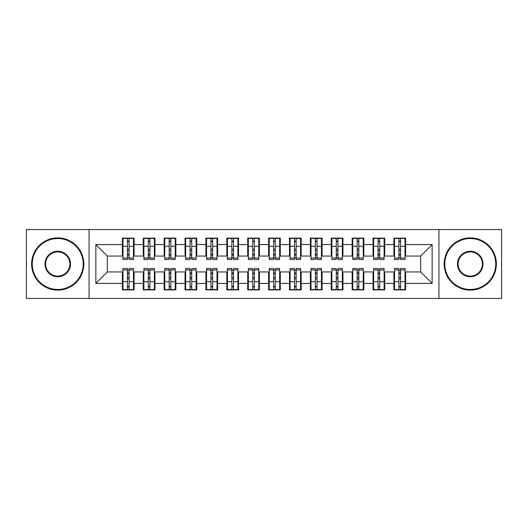 <?xml version="1.0" encoding="UTF-8"?>
<svg xmlns="http://www.w3.org/2000/svg" width="528" height="528" viewBox="0 0 528 528"><rect width="100%" height="100%" fill="white"/><g stroke="black" fill="none" stroke-linecap="round" stroke-linejoin="round"><path stroke-width="0.79" d="M438.933 298.465L501.6 298.465L501.6 229.535L438.933 229.535L438.933 298.465L89.067 298.465L89.067 229.535L26.4 229.535L26.4 298.465L89.067 298.465M398.937 250.734L400.607 250.734L398.937 250.734M400.607 277.266L398.937 277.266L400.607 277.266M378.048 250.734L379.718 250.734L378.048 250.734M379.718 277.266L378.048 277.266L379.718 277.266M357.159 250.734L358.829 250.734L357.159 250.734M358.829 277.266L357.159 277.266L358.829 277.266M336.27 250.734L337.946 250.734L336.27 250.734M337.946 277.266L336.27 277.266L337.946 277.266M315.381 250.734L317.057 250.734L315.381 250.734M317.057 277.266L315.381 277.266L317.057 277.266M294.499 250.734L296.168 250.734L294.499 250.734M296.168 277.266L294.499 277.266L296.168 277.266M273.61 250.734L275.279 250.734L273.61 250.734M275.279 277.266L273.61 277.266L275.279 277.266M252.721 250.734L254.39 250.734L252.721 250.734M254.39 277.266L252.721 277.266L254.39 277.266M231.832 250.734L233.501 250.734L231.832 250.734M233.501 277.266L231.832 277.266L233.501 277.266M210.943 250.734L212.619 250.734L210.943 250.734M212.619 277.266L210.943 277.266L212.619 277.266M190.054 250.734L191.73 250.734L190.054 250.734M191.73 277.266L190.054 277.266L191.73 277.266M169.171 250.734L170.841 250.734L169.171 250.734M170.841 277.266L169.171 277.266L170.841 277.266M148.282 250.734L149.952 250.734L148.282 250.734M149.952 277.266L148.282 277.266L149.952 277.266M438.933 229.535L89.067 229.535M123.004 256.06L107.342 256.06L95.852 244.576L95.852 283.424L122.377 283.424L122.377 289.898L134.079 289.898L134.079 283.424L143.266 283.424L143.266 289.898L154.968 289.898L154.968 283.424L164.155 283.424L164.155 289.898L175.85 289.898L175.85 283.424L185.044 283.424L185.044 289.898L196.739 289.898L196.739 283.424L205.933 283.424L205.933 289.898L217.628 289.898L217.628 283.424L226.822 283.424L226.822 289.898L238.517 289.898L238.517 283.424L247.705 283.424L247.705 289.898L259.406 289.898L259.406 283.424L268.594 283.424L268.594 289.898L280.295 289.898L280.295 283.424L289.483 283.424L289.483 289.898L301.178 289.898L301.178 283.424L310.372 283.424L310.372 289.898L322.067 289.898L322.067 283.424L331.261 283.424L331.261 289.898L342.956 289.898L342.956 283.424L352.15 283.424L352.15 289.898L363.845 289.898L363.845 283.424L373.032 283.424L373.032 289.898L384.734 289.898L384.734 283.424L393.921 283.424L393.921 289.898L405.623 289.898L405.623 271.94L420.658 271.94L420.658 256.06L404.996 256.06M95.852 244.576L122.377 244.576L122.377 256.06M420.658 256.06L432.148 244.576L405.623 244.576L405.623 238.102L393.921 238.102L393.921 244.576L384.734 244.576L384.734 238.102L373.032 238.102L373.032 244.576L363.845 244.576L363.845 238.102L352.15 238.102L352.15 244.576L342.956 244.576L342.956 238.102L331.261 238.102L331.261 244.576L322.067 244.576L322.067 238.102L310.372 238.102L310.372 244.576L301.178 244.576L301.178 238.102L289.483 238.102L289.483 244.576L280.295 244.576L280.295 238.102L268.594 238.102L268.594 244.576L259.406 244.576L259.406 238.102L247.705 238.102L247.705 244.576L238.517 244.576L238.517 238.102L226.822 238.102L226.822 244.576L217.628 244.576L217.628 238.102L205.933 238.102L205.933 244.576L196.739 244.576L196.739 238.102L185.044 238.102L185.044 244.576L175.85 244.576L175.85 238.102L164.155 238.102L164.155 244.576L154.968 244.576L154.968 238.102L143.266 238.102L143.266 244.576L134.079 244.576L134.079 238.102L122.377 238.102L122.377 244.576M432.148 244.576L432.148 283.424L405.623 283.424M384.734 283.424L384.734 271.94L394.548 271.94M393.921 283.424L393.921 271.94M405.623 244.576L405.623 256.06M363.845 283.424L363.845 271.94L373.659 271.94M373.032 283.424L373.032 271.94M393.921 244.576L393.921 256.06L384.107 256.06M384.734 244.576L384.734 256.06M342.956 283.424L342.956 271.94L352.777 271.94M352.15 283.424L352.15 271.94M373.032 244.576L373.032 256.06L363.218 256.06M363.845 244.576L363.845 256.06M322.067 283.424L322.067 271.94L331.888 271.94M331.261 283.424L331.261 271.94M352.15 244.576L352.15 256.06L342.329 256.06M342.956 244.576L342.956 256.06M301.178 283.424L301.178 271.94L310.999 271.94M310.372 283.424L310.372 271.94M331.261 244.576L331.261 256.06L321.44 256.06M322.067 244.576L322.067 256.06M280.295 283.424L280.295 271.94L290.11 271.94M289.483 283.424L289.483 271.94M310.372 244.576L310.372 256.06L300.551 256.06M301.178 244.576L301.178 256.06M259.406 283.424L259.406 271.94L269.221 271.94M268.594 283.424L268.594 271.94M289.483 244.576L289.483 256.06L279.668 256.06M280.295 244.576L280.295 256.06M238.517 283.424L238.517 271.94L248.332 271.94M247.705 283.424L247.705 271.94M268.594 244.576L268.594 256.06L258.779 256.06M259.406 244.576L259.406 256.06M217.628 283.424L217.628 271.94L227.449 271.94M226.822 283.424L226.822 271.94M247.705 244.576L247.705 256.06L237.89 256.06M238.517 244.576L238.517 256.06M196.739 283.424L196.739 271.94L206.56 271.94M205.933 283.424L205.933 271.94M226.822 244.576L226.822 256.06L217.001 256.06M217.628 244.576L217.628 256.06M175.85 283.424L175.85 271.94L185.671 271.94M185.044 283.424L185.044 271.94M205.933 244.576L205.933 256.06L196.112 256.06M196.739 244.576L196.739 256.06M154.968 283.424L154.968 271.94L164.782 271.94M164.155 283.424L164.155 271.94M185.044 244.576L185.044 256.06L175.223 256.06M175.85 244.576L175.85 256.06M134.079 283.424L134.079 271.94L143.893 271.94M143.266 283.424L143.266 271.94M164.155 244.576L164.155 256.06L154.341 256.06M154.968 244.576L154.968 256.06M127.393 250.734L129.063 250.734L127.393 250.734M129.063 277.266L127.393 277.266L129.063 277.266M95.852 283.424L107.342 271.94L123.004 271.94M122.377 283.424L122.377 271.94M143.266 244.576L143.266 256.06L133.452 256.06M134.079 244.576L134.079 256.06M107.342 256.06L107.342 271.94M394.548 256.06L393.921 256.06M373.659 256.06L373.032 256.06M352.777 256.06L352.15 256.06M331.888 256.06L331.261 256.06M310.999 256.06L310.372 256.06M290.11 256.06L289.483 256.06M269.221 256.06L268.594 256.06M248.332 256.06L247.705 256.06M227.449 256.06L226.822 256.06M206.56 256.06L205.933 256.06M185.671 256.06L185.044 256.06M164.782 256.06L164.155 256.06M143.893 256.06L143.266 256.06M133.452 271.94L134.079 271.94M154.341 271.94L154.968 271.94M175.223 271.94L175.85 271.94M196.112 271.94L196.739 271.94M217.001 271.94L217.628 271.94M237.89 271.94L238.517 271.94M258.779 271.94L259.406 271.94M279.668 271.94L280.295 271.94M300.551 271.94L301.178 271.94M321.44 271.94L322.067 271.94M342.329 271.94L342.956 271.94M363.218 271.94L363.845 271.94M384.107 271.94L384.734 271.94M404.996 271.94L405.623 271.94M432.148 283.424L420.658 271.94M123.004 238.306L133.452 238.306L123.004 238.306L123.004 259.512L127.393 259.512L127.393 238.385L133.452 238.418L133.452 259.512L129.063 259.512L129.063 238.418M127.393 241.105L129.063 241.105M127.393 257.756L129.063 257.756M129.063 255.13L127.393 255.13M127.393 254.107L129.063 254.107M134.079 248.021L133.452 248.021M134.079 250.734L133.452 250.734M123.004 248.021L122.377 248.021M123.004 250.734L122.377 250.734M133.452 289.694L123.004 289.694L133.452 289.694L133.452 268.488L129.063 268.488L129.063 289.615L123.004 289.582L123.004 268.488L127.393 268.488L127.393 289.582M129.063 286.895L127.393 286.895M129.063 270.244L127.393 270.244M127.393 272.87L129.063 272.87M129.063 273.893L127.393 273.893M122.377 279.979L123.004 279.979M122.377 277.266L123.004 277.266M133.452 279.979L134.079 279.979M133.452 277.266L134.079 277.266M143.893 238.306L154.341 238.306L143.893 238.306L143.893 259.512L148.282 259.512L148.282 238.385L154.341 238.418L154.341 259.512L149.952 259.512L149.952 238.418M148.282 241.105L149.952 241.105M148.282 257.756L149.952 257.756M149.952 255.13L148.282 255.13M148.282 254.107L149.952 254.107M154.968 248.021L154.341 248.021M154.968 250.734L154.341 250.734M143.893 248.021L143.266 248.021M143.893 250.734L143.266 250.734M164.782 238.306L175.223 238.306L164.782 238.306L164.782 259.512L169.171 259.512L169.171 238.385L175.223 238.418L175.223 259.512L170.841 259.512L170.841 238.418M169.171 241.105L170.841 241.105M169.171 257.756L170.841 257.756M170.841 255.13L169.171 255.13M169.171 254.107L170.841 254.107M175.85 248.021L175.223 248.021M175.85 250.734L175.223 250.734M164.782 248.021L164.155 248.021M164.782 250.734L164.155 250.734M185.671 238.306L196.112 238.306L185.671 238.306L185.671 259.512L190.054 259.512L190.054 238.385L196.112 238.418L196.112 259.512L191.73 259.512L191.73 238.418M190.054 241.105L191.73 241.105M190.054 257.756L191.73 257.756M191.73 255.13L190.054 255.13M190.054 254.107L191.73 254.107M196.739 248.021L196.112 248.021M196.739 250.734L196.112 250.734M185.671 248.021L185.044 248.021M185.671 250.734L185.044 250.734M206.56 238.306L217.001 238.306L206.56 238.306L206.56 259.512L210.943 259.512L210.943 238.385L217.001 238.418L217.001 259.512L212.619 259.512L212.619 238.418M210.943 241.105L212.619 241.105M210.943 257.756L212.619 257.756M212.619 255.13L210.943 255.13M210.943 254.107L212.619 254.107M217.628 248.021L217.001 248.021M217.628 250.734L217.001 250.734M206.56 248.021L205.933 248.021M206.56 250.734L205.933 250.734M154.341 289.694L143.893 289.694L154.341 289.694L154.341 268.488L149.952 268.488L149.952 289.615L143.893 289.582L143.893 268.488L148.282 268.488L148.282 289.582M149.952 286.895L148.282 286.895M149.952 270.244L148.282 270.244M148.282 272.87L149.952 272.87M149.952 273.893L148.282 273.893M143.266 279.979L143.893 279.979M143.266 277.266L143.893 277.266M154.341 279.979L154.968 279.979M154.341 277.266L154.968 277.266M175.223 289.694L164.782 289.694L175.223 289.694L175.223 268.488L170.841 268.488L170.841 289.615L164.782 289.582L164.782 268.488L169.171 268.488L169.171 289.582M170.841 286.895L169.171 286.895M170.841 270.244L169.171 270.244M169.171 272.87L170.841 272.87M170.841 273.893L169.171 273.893M164.155 279.979L164.782 279.979M164.155 277.266L164.782 277.266M175.223 279.979L175.85 279.979M175.223 277.266L175.85 277.266M196.112 289.694L185.671 289.694L196.112 289.694L196.112 268.488L191.73 268.488L191.73 289.615L185.671 289.582L185.671 268.488L190.054 268.488L190.054 289.582M191.73 286.895L190.054 286.895M191.73 270.244L190.054 270.244M190.054 272.87L191.73 272.87M191.73 273.893L190.054 273.893M185.044 279.979L185.671 279.979M185.044 277.266L185.671 277.266M196.112 279.979L196.739 279.979M196.112 277.266L196.739 277.266M217.001 289.694L206.56 289.694L217.001 289.694L217.001 268.488L212.619 268.488L212.619 289.615L206.56 289.582L206.56 268.488L210.943 268.488L210.943 289.582M212.619 286.895L210.943 286.895M212.619 270.244L210.943 270.244M210.943 272.87L212.619 272.87M212.619 273.893L210.943 273.893M205.933 279.979L206.56 279.979M205.933 277.266L206.56 277.266M217.001 279.979L217.628 279.979M217.001 277.266L217.628 277.266M57.73 238.517A25.483 25.483 0 0 0 32.248 264A25.483 25.483 0 0 0 57.73 289.483A25.483 25.483 0 0 0 83.213 264A25.483 25.483 0 0 0 57.73 238.517M57.73 290.11A26.11 26.11 0 0 1 31.621 264A26.11 26.11 0 0 1 57.73 237.89A26.11 26.11 0 0 1 83.84 264A26.11 26.11 0 0 1 57.73 290.11M57.73 251.255A12.745 12.745 0 0 1 70.475 264A12.745 12.745 0 0 1 57.73 276.745A12.745 12.745 0 0 1 44.992 264A12.745 12.745 0 0 1 57.73 251.255M57.73 276.118A12.118 12.118 0 0 0 69.848 264A12.118 12.118 0 0 0 57.73 251.882A12.118 12.118 0 0 0 45.619 264A12.118 12.118 0 0 0 57.73 276.118M470.27 238.517A25.483 25.483 0 0 0 444.787 264A25.483 25.483 0 0 0 470.27 289.483A25.483 25.483 0 0 0 495.752 264A25.483 25.483 0 0 0 470.27 238.517M470.27 290.11A26.11 26.11 0 0 1 444.16 264A26.11 26.11 0 0 1 470.27 237.89A26.11 26.11 0 0 1 496.379 264A26.11 26.11 0 0 1 470.27 290.11M470.27 251.255A12.745 12.745 0 0 1 483.008 264A12.745 12.745 0 0 1 470.27 276.745A12.745 12.745 0 0 1 457.525 264A12.745 12.745 0 0 1 470.27 251.255M470.27 276.118A12.118 12.118 0 0 0 482.381 264A12.118 12.118 0 0 0 470.27 251.882A12.118 12.118 0 0 0 458.152 264A12.118 12.118 0 0 0 470.27 276.118M227.449 238.306L237.89 238.306L227.449 238.306L227.449 259.512L231.832 259.512L231.832 238.385L237.89 238.418L237.89 259.512L233.501 259.512L233.501 238.418M231.832 241.105L233.501 241.105M231.832 257.756L233.501 257.756M233.501 255.13L231.832 255.13M231.832 254.107L233.501 254.107M238.517 248.021L237.89 248.021M238.517 250.734L237.89 250.734M227.449 248.021L226.822 248.021M227.449 250.734L226.822 250.734M237.89 289.694L227.449 289.694L237.89 289.694L237.89 268.488L233.501 268.488L233.501 289.615L227.449 289.582L227.449 268.488L231.832 268.488L231.832 289.582M233.501 286.895L231.832 286.895M233.501 270.244L231.832 270.244M231.832 272.87L233.501 272.87M233.501 273.893L231.832 273.893M226.822 279.979L227.449 279.979M226.822 277.266L227.449 277.266M237.89 279.979L238.517 279.979M237.89 277.266L238.517 277.266M248.332 238.306L258.779 238.306L248.332 238.306L248.332 259.512L252.721 259.512L252.721 238.385L258.779 238.418L258.779 259.512L254.39 259.512L254.39 238.418M252.721 241.105L254.39 241.105M252.721 257.756L254.39 257.756M254.39 255.13L252.721 255.13M252.721 254.107L254.39 254.107M259.406 248.021L258.779 248.021M259.406 250.734L258.779 250.734M248.332 248.021L247.705 248.021M248.332 250.734L247.705 250.734M258.779 289.694L248.332 289.694L258.779 289.694L258.779 268.488L254.39 268.488L254.39 289.615L248.332 289.582L248.332 268.488L252.721 268.488L252.721 289.582M254.39 286.895L252.721 286.895M254.39 270.244L252.721 270.244M252.721 272.87L254.39 272.87M254.39 273.893L252.721 273.893M247.705 279.979L248.332 279.979M247.705 277.266L248.332 277.266M258.779 279.979L259.406 279.979M258.779 277.266L259.406 277.266M269.221 238.306L279.668 238.306L269.221 238.306L269.221 259.512L273.61 259.512L273.61 238.385L279.668 238.418L279.668 259.512L275.279 259.512L275.279 238.418M273.61 241.105L275.279 241.105M273.61 257.756L275.279 257.756M275.279 255.13L273.61 255.13M273.61 254.107L275.279 254.107M280.295 248.021L279.668 248.021M280.295 250.734L279.668 250.734M269.221 248.021L268.594 248.021M269.221 250.734L268.594 250.734M279.668 289.694L269.221 289.694L279.668 289.694L279.668 268.488L275.279 268.488L275.279 289.615L269.221 289.582L269.221 268.488L273.61 268.488L273.61 289.582M275.279 286.895L273.61 286.895M275.279 270.244L273.61 270.244M273.61 272.87L275.279 272.87M275.279 273.893L273.61 273.893M268.594 279.979L269.221 279.979M268.594 277.266L269.221 277.266M279.668 279.979L280.295 279.979M279.668 277.266L280.295 277.266M290.11 238.306L300.551 238.306L290.11 238.306L290.11 259.512L294.499 259.512L294.499 238.385L300.551 238.418L300.551 259.512L296.168 259.512L296.168 238.418M294.499 241.105L296.168 241.105M294.499 257.756L296.168 257.756M296.168 255.13L294.499 255.13M294.499 254.107L296.168 254.107M301.178 248.021L300.551 248.021M301.178 250.734L300.551 250.734M290.11 248.021L289.483 248.021M290.11 250.734L289.483 250.734M300.551 289.694L290.11 289.694L300.551 289.694L300.551 268.488L296.168 268.488L296.168 289.615L290.11 289.582L290.11 268.488L294.499 268.488L294.499 289.582M296.168 286.895L294.499 286.895M296.168 270.244L294.499 270.244M294.499 272.87L296.168 272.87M296.168 273.893L294.499 273.893M289.483 279.979L290.11 279.979M289.483 277.266L290.11 277.266M300.551 279.979L301.178 279.979M300.551 277.266L301.178 277.266M310.999 238.306L321.44 238.306L310.999 238.306L310.999 259.512L315.381 259.512L315.381 238.385L321.44 238.418L321.44 259.512L317.057 259.512L317.057 238.418M315.381 241.105L317.057 241.105M315.381 257.756L317.057 257.756M317.057 255.13L315.381 255.13M315.381 254.107L317.057 254.107M322.067 248.021L321.44 248.021M322.067 250.734L321.44 250.734M310.999 248.021L310.372 248.021M310.999 250.734L310.372 250.734M321.44 289.694L310.999 289.694L321.44 289.694L321.44 268.488L317.057 268.488L317.057 289.615L310.999 289.582L310.999 268.488L315.381 268.488L315.381 289.582M317.057 286.895L315.381 286.895M317.057 270.244L315.381 270.244M315.381 272.87L317.057 272.87M317.057 273.893L315.381 273.893M310.372 279.979L310.999 279.979M310.372 277.266L310.999 277.266M321.44 279.979L322.067 279.979M321.44 277.266L322.067 277.266M331.888 238.306L342.329 238.306L331.888 238.306L331.888 259.512L336.27 259.512L336.27 238.385L342.329 238.418L342.329 259.512L337.946 259.512L337.946 238.418M336.27 241.105L337.946 241.105M336.27 257.756L337.946 257.756M337.946 255.13L336.27 255.13M336.27 254.107L337.946 254.107M342.956 248.021L342.329 248.021M342.956 250.734L342.329 250.734M331.888 248.021L331.261 248.021M331.888 250.734L331.261 250.734M342.329 289.694L331.888 289.694L342.329 289.694L342.329 268.488L337.946 268.488L337.946 289.615L331.888 289.582L331.888 268.488L336.27 268.488L336.27 289.582M337.946 286.895L336.27 286.895M337.946 270.244L336.27 270.244M336.27 272.87L337.946 272.87M337.946 273.893L336.27 273.893M331.261 279.979L331.888 279.979M331.261 277.266L331.888 277.266M342.329 279.979L342.956 279.979M342.329 277.266L342.956 277.266M352.777 238.306L363.218 238.306L352.777 238.306L352.777 259.512L357.159 259.512L357.159 238.385L363.218 238.418L363.218 259.512L358.829 259.512L358.829 238.418M357.159 241.105L358.829 241.105M357.159 257.756L358.829 257.756M358.829 255.13L357.159 255.13M357.159 254.107L358.829 254.107M363.845 248.021L363.218 248.021M363.845 250.734L363.218 250.734M352.777 248.021L352.15 248.021M352.777 250.734L352.15 250.734M363.218 289.694L352.777 289.694L363.218 289.694L363.218 268.488L358.829 268.488L358.829 289.615L352.777 289.582L352.777 268.488L357.159 268.488L357.159 289.582M358.829 286.895L357.159 286.895M358.829 270.244L357.159 270.244M357.159 272.87L358.829 272.87M358.829 273.893L357.159 273.893M352.15 279.979L352.777 279.979M352.15 277.266L352.777 277.266M363.218 279.979L363.845 279.979M363.218 277.266L363.845 277.266M373.659 238.306L384.107 238.306L373.659 238.306L373.659 259.512L378.048 259.512L378.048 238.385L384.107 238.418L384.107 259.512L379.718 259.512L379.718 238.418M378.048 241.105L379.718 241.105M378.048 257.756L379.718 257.756M379.718 255.13L378.048 255.13M378.048 254.107L379.718 254.107M384.734 248.021L384.107 248.021M384.734 250.734L384.107 250.734M373.659 248.021L373.032 248.021M373.659 250.734L373.032 250.734M384.107 289.694L373.659 289.694L384.107 289.694L384.107 268.488L379.718 268.488L379.718 289.615L373.659 289.582L373.659 268.488L378.048 268.488L378.048 289.582M379.718 286.895L378.048 286.895M379.718 270.244L378.048 270.244M378.048 272.87L379.718 272.87M379.718 273.893L378.048 273.893M373.032 279.979L373.659 279.979M373.032 277.266L373.659 277.266M384.107 279.979L384.734 279.979M384.107 277.266L384.734 277.266M394.548 238.306L404.996 238.306L394.548 238.306L394.548 259.512L398.937 259.512L398.937 238.385L404.996 238.418L404.996 259.512L400.607 259.512L400.607 238.418M398.937 241.105L400.607 241.105M398.937 257.756L400.607 257.756M400.607 255.13L398.937 255.13M398.937 254.107L400.607 254.107M405.623 248.021L404.996 248.021M405.623 250.734L404.996 250.734M394.548 248.021L393.921 248.021M394.548 250.734L393.921 250.734M404.996 289.694L394.548 289.694L404.996 289.694L404.996 268.488L400.607 268.488L400.607 289.615L394.548 289.582L394.548 268.488L398.937 268.488L398.937 289.582M400.607 286.895L398.937 286.895M400.607 270.244L398.937 270.244M398.937 272.87L400.607 272.87M400.607 273.893L398.937 273.893M393.921 279.979L394.548 279.979M393.921 277.266L394.548 277.266M404.996 279.979L405.623 279.979M404.996 277.266L405.623 277.266M123.004 238.418L127.393 238.418M129.063 258.073L133.452 258.073M129.063 246.319L133.452 246.319M123.004 258.073L127.393 258.073M123.004 246.319L127.393 246.319M127.393 249.143L129.063 249.143M127.393 241.652L129.063 241.652M133.452 289.582L129.063 289.582M127.393 269.927L123.004 269.927M127.393 281.681L123.004 281.681M133.452 269.927L129.063 269.927M133.452 281.681L129.063 281.681M129.063 278.857L127.393 278.857M129.063 286.348L127.393 286.348M143.893 238.418L148.282 238.418M149.952 258.073L154.341 258.073M149.952 246.319L154.341 246.319M143.893 258.073L148.282 258.073M143.893 246.319L148.282 246.319M148.282 249.143L149.952 249.143M148.282 241.652L149.952 241.652M164.782 238.418L169.171 238.418M170.841 258.073L175.223 258.073M170.841 246.319L175.223 246.319M164.782 258.073L169.171 258.073M164.782 246.319L169.171 246.319M169.171 249.143L170.841 249.143M169.171 241.652L170.841 241.652M185.671 238.418L190.054 238.418M191.73 258.073L196.112 258.073M191.73 246.319L196.112 246.319M185.671 258.073L190.054 258.073M185.671 246.319L190.054 246.319M190.054 249.143L191.73 249.143M190.054 241.652L191.73 241.652M206.56 238.418L210.943 238.418M212.619 258.073L217.001 258.073M212.619 246.319L217.001 246.319M206.56 258.073L210.943 258.073M206.56 246.319L210.943 246.319M210.943 249.143L212.619 249.143M210.943 241.652L212.619 241.652M154.341 289.582L149.952 289.582M148.282 269.927L143.893 269.927M148.282 281.681L143.893 281.681M154.341 269.927L149.952 269.927M154.341 281.681L149.952 281.681M149.952 278.857L148.282 278.857M149.952 286.348L148.282 286.348M175.223 289.582L170.841 289.582M169.171 269.927L164.782 269.927M169.171 281.681L164.782 281.681M175.223 269.927L170.841 269.927M175.223 281.681L170.841 281.681M170.841 278.857L169.171 278.857M170.841 286.348L169.171 286.348M196.112 289.582L191.73 289.582M190.054 269.927L185.671 269.927M190.054 281.681L185.671 281.681M196.112 269.927L191.73 269.927M196.112 281.681L191.73 281.681M191.73 278.857L190.054 278.857M191.73 286.348L190.054 286.348M217.001 289.582L212.619 289.582M210.943 269.927L206.56 269.927M210.943 281.681L206.56 281.681M217.001 269.927L212.619 269.927M217.001 281.681L212.619 281.681M212.619 278.857L210.943 278.857M212.619 286.348L210.943 286.348M227.449 238.418L231.832 238.418M233.501 258.073L237.89 258.073M233.501 246.319L237.89 246.319M227.449 258.073L231.832 258.073M227.449 246.319L231.832 246.319M231.832 249.143L233.501 249.143M231.832 241.652L233.501 241.652M237.89 289.582L233.501 289.582M231.832 269.927L227.449 269.927M231.832 281.681L227.449 281.681M237.89 269.927L233.501 269.927M237.89 281.681L233.501 281.681M233.501 278.857L231.832 278.857M233.501 286.348L231.832 286.348M248.332 238.418L252.721 238.418M254.39 258.073L258.779 258.073M254.39 246.319L258.779 246.319M248.332 258.073L252.721 258.073M248.332 246.319L252.721 246.319M252.721 249.143L254.39 249.143M252.721 241.652L254.39 241.652M258.779 289.582L254.39 289.582M252.721 269.927L248.332 269.927M252.721 281.681L248.332 281.681M258.779 269.927L254.39 269.927M258.779 281.681L254.39 281.681M254.39 278.857L252.721 278.857M254.39 286.348L252.721 286.348M269.221 238.418L273.61 238.418M275.279 258.073L279.668 258.073M275.279 246.319L279.668 246.319M269.221 258.073L273.61 258.073M269.221 246.319L273.61 246.319M273.61 249.143L275.279 249.143M273.61 241.652L275.279 241.652M279.668 289.582L275.279 289.582M273.61 269.927L269.221 269.927M273.61 281.681L269.221 281.681M279.668 269.927L275.279 269.927M279.668 281.681L275.279 281.681M275.279 278.857L273.61 278.857M275.279 286.348L273.61 286.348M290.11 238.418L294.499 238.418M296.168 258.073L300.551 258.073M296.168 246.319L300.551 246.319M290.11 258.073L294.499 258.073M290.11 246.319L294.499 246.319M294.499 249.143L296.168 249.143M294.499 241.652L296.168 241.652M300.551 289.582L296.168 289.582M294.499 269.927L290.11 269.927M294.499 281.681L290.11 281.681M300.551 269.927L296.168 269.927M300.551 281.681L296.168 281.681M296.168 278.857L294.499 278.857M296.168 286.348L294.499 286.348M310.999 238.418L315.381 238.418M317.057 258.073L321.44 258.073M317.057 246.319L321.44 246.319M310.999 258.073L315.381 258.073M310.999 246.319L315.381 246.319M315.381 249.143L317.057 249.143M315.381 241.652L317.057 241.652M321.44 289.582L317.057 289.582M315.381 269.927L310.999 269.927M315.381 281.681L310.999 281.681M321.44 269.927L317.057 269.927M321.44 281.681L317.057 281.681M317.057 278.857L315.381 278.857M317.057 286.348L315.381 286.348M331.888 238.418L336.27 238.418M337.946 258.073L342.329 258.073M337.946 246.319L342.329 246.319M331.888 258.073L336.27 258.073M331.888 246.319L336.27 246.319M336.27 249.143L337.946 249.143M336.27 241.652L337.946 241.652M342.329 289.582L337.946 289.582M336.27 269.927L331.888 269.927M336.27 281.681L331.888 281.681M342.329 269.927L337.946 269.927M342.329 281.681L337.946 281.681M337.946 278.857L336.27 278.857M337.946 286.348L336.27 286.348M352.777 238.418L357.159 238.418M358.829 258.073L363.218 258.073M358.829 246.319L363.218 246.319M352.777 258.073L357.159 258.073M352.777 246.319L357.159 246.319M357.159 249.143L358.829 249.143M357.159 241.652L358.829 241.652M363.218 289.582L358.829 289.582M357.159 269.927L352.777 269.927M357.159 281.681L352.777 281.681M363.218 269.927L358.829 269.927M363.218 281.681L358.829 281.681M358.829 278.857L357.159 278.857M358.829 286.348L357.159 286.348M373.659 238.418L378.048 238.418M379.718 258.073L384.107 258.073M379.718 246.319L384.107 246.319M373.659 258.073L378.048 258.073M373.659 246.319L378.048 246.319M378.048 249.143L379.718 249.143M378.048 241.652L379.718 241.652M384.107 289.582L379.718 289.582M378.048 269.927L373.659 269.927M378.048 281.681L373.659 281.681M384.107 269.927L379.718 269.927M384.107 281.681L379.718 281.681M379.718 278.857L378.048 278.857M379.718 286.348L378.048 286.348M394.548 238.418L398.937 238.418M400.607 258.073L404.996 258.073M400.607 246.319L404.996 246.319M394.548 258.073L398.937 258.073M394.548 246.319L398.937 246.319M398.937 249.143L400.607 249.143M398.937 241.652L400.607 241.652M404.996 289.582L400.607 289.582M398.937 269.927L394.548 269.927M398.937 281.681L394.548 281.681M404.996 269.927L400.607 269.927M404.996 281.681L400.607 281.681M400.607 278.857L398.937 278.857M400.607 286.348L398.937 286.348"/></g></svg>
